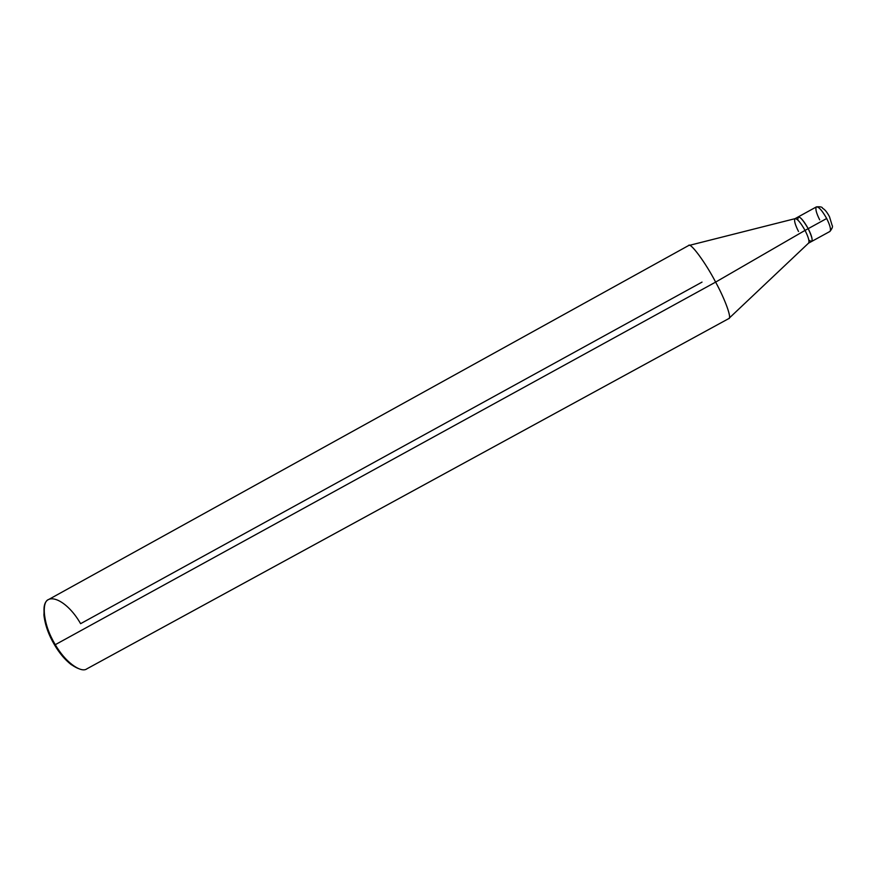 <?xml version="1.0" encoding="UTF-8"?>
<svg xmlns="http://www.w3.org/2000/svg" width="876" height="876" viewBox="0 0 876 876"><rect width="100%" height="100%" fill="white"/><g stroke="black" fill="none" stroke-linecap="round" stroke-linejoin="round"><path stroke-width="1.31" d="M829.43 216.613L829.419 216.613C827.021 212.101 824.743 209.331 822.597 208.313C822.476 207.032 820.429 206.561 816.432 206.878C818.786 206.714 822.203 210.59 826.681 218.507L808.22 228.647C813.18 239.389 813.399 243.221 808.877 240.155C813.399 243.221 813.18 239.389 808.22 228.647C803.752 220.741 800.412 216.832 798.178 216.93C800.412 216.832 803.752 220.741 808.22 228.647L826.681 218.507C822.203 210.59 818.786 206.714 816.432 206.878C815.129 208.554 816.213 212.879 819.684 219.843M797.795 219.986C797.883 214.335 801.354 217.226 808.22 228.647C801.354 217.226 797.883 214.335 797.795 219.986M702.026 282.105L80.603 623.679C65.864 597.64 41.26 588.475 44.227 613.671C45.453 624.04 49.133 634.388 55.265 644.692L715.626 282.105L55.265 644.692C43.855 626.953 40.668 601.604 48.804 599.425L688.7 245.477C690.31 242.137 705.41 262.384 715.626 282.105L805.044 230.399L715.626 282.105C725.24 299.625 732.183 319.006 728.712 318.612L808.493 243.189C809.687 241.623 808.537 237.363 805.044 230.399C800.576 222.482 797.248 218.573 795.036 218.661C797.226 218.551 800.565 222.46 805.044 230.399L808.22 228.647L805.044 230.399C808.548 237.385 809.698 241.656 808.493 243.189L811.647 241.458C812.851 239.893 811.713 235.622 808.22 228.647C811.713 235.622 812.851 239.893 811.647 241.458L829.922 231.45C831.236 229.808 830.152 225.493 826.681 218.507C830.152 225.493 831.236 229.808 829.922 231.45C832.309 228.384 833.032 226.326 832.08 225.274L829.495 216.744M54.564 644.955C61.857 657.088 69.741 664.928 78.205 668.476L71.164 664.599C64.824 659.54 59.294 652.992 54.564 644.955C48.64 635.001 45.081 625.015 43.91 614.985L44.413 606.958C42.771 617.635 46.154 630.293 54.564 644.955L55.265 644.692L54.564 644.955M816.432 206.878L795.036 218.661C793.864 220.259 795.025 224.53 798.507 231.472M71.164 664.599L72.445 665.037C65.886 659.803 60.159 653.025 55.265 644.692C64.233 660.898 80.822 673.655 86.932 668.804L728.843 318.546C732.018 318.426 725.021 299.242 715.626 282.105C705.18 261.957 689.905 241.645 688.58 245.565M795.025 218.671L689.324 245.379M44.227 613.671L43.91 614.985"/></g></svg>
